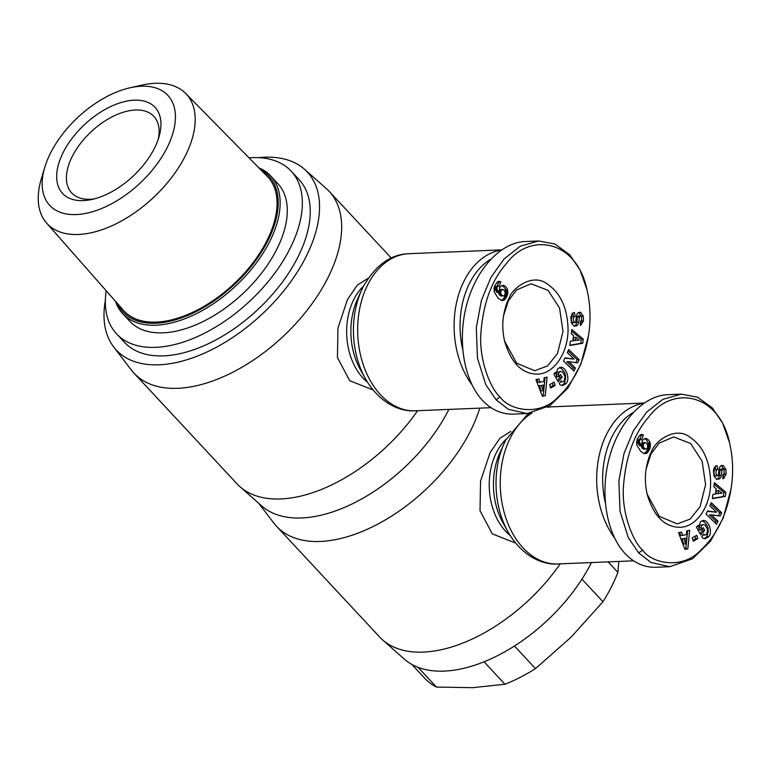 <?xml version="1.0" encoding="UTF-8"?>
<svg xmlns="http://www.w3.org/2000/svg" width="771" height="771" viewBox="0 0 771 771"><rect width="100%" height="100%" fill="white"/><g stroke="black" fill="none" stroke-linecap="round" stroke-linejoin="round"><path stroke-width="1.16" d="M643.756 403.272A78.613 54.471 87.6 0 0 606.835 433.765A78.613 54.471 87.6 0 0 614.41 537.744M510.865 431.346L499.878 438.285L490.057 452.722L480.535 481.181L480.034 510.739L492.274 533.85L515.645 543.092M560.18 563.852A133.364 74.768 137 0 1 382.435 639.737A133.364 74.768 137 0 1 379.534 636.913L276.558 526.304A133.364 74.768 137 0 1 273.936 523.201L258.671 503.251M591.434 562.56A130.559 73.197 137 0 1 591.01 563.418A130.559 73.197 137 0 1 498.297 655.283A130.559 73.197 137 0 1 404.235 659.041L382.435 639.737M448.857 409.411A130.559 73.197 137 0 1 448.423 410.268A130.559 73.197 137 0 1 355.71 502.133A130.559 73.197 137 0 1 261.648 505.892L239.848 486.588A133.364 74.768 137 0 1 236.948 483.754L133.971 373.145A133.364 74.768 137 0 1 131.359 370.051L113.665 346.931A130.559 73.197 137 0 1 105.357 300.295M479.755 408.138A133.364 74.768 137 0 1 470.252 431.452A133.364 74.768 137 0 1 372.557 526.786A133.364 74.768 137 0 1 276.558 526.304M646.098 469.115L650.917 454.032L659.128 443.132L673.671 436.935L690.671 443.518L702.121 461.193L705.59 484.622L700.029 506.788L690.074 519.114L677.266 523.894L659.244 516.348L647.148 494.182M705.108 534.958L703.325 535.035A2.458 1.706 -92.4 0 1 703.2 535.045A2.458 1.706 -92.4 0 1 702.93 535.026M700.916 527.721L701.196 529.918L703.181 527.624L704.723 530.371L700.8 534.91L696.435 527.181L697.88 525.514L698.748 526.516L700.415 521.861L703.181 520.454C708.645 519.808 712.934 532.298 708.732 536.587L705.282 538.707L703.422 538.36A6.052 4.192 -92.4 0 1 702.487 537.589A6.052 4.192 -92.4 0 1 701.783 536.645L703.807 534.004A2.458 1.706 87.6 0 0 704.135 534.467A2.458 1.706 87.6 0 0 705.224 534.968A2.458 1.706 87.6 0 0 705.349 534.949L706.718 534.187L707.672 529.687L705.186 525.215L703.383 524.569L701.832 525.35L700.916 527.721L698.892 527.798L699.808 525.437L703.383 524.569M701.196 529.918L699.172 530.005L698.892 527.798M698.748 526.516L696.945 526.593M725.848 469.288L726.089 474.011L723.612 478.589L722.822 478.666L723.025 474.56C724.412 473.442 724.547 471.688 723.429 469.308A1.311 0.906 87.6 0 0 721.984 470.059L721.357 475.302A4.915 3.402 -92.4 0 1 719.863 478.512L716.751 479.389L714.081 476.276L713.406 470.869C713.888 467.708 715.093 465.944 717.03 465.568L717.685 469.452L717.203 469.481C715.536 471.274 715.546 473.365 717.223 475.746A1.311 0.906 87.6 0 0 718.36 474.753L718.996 469.404A4.915 3.402 -92.4 0 1 719.844 466.947L721.001 465.761L723.227 465.501L725.848 469.288L723.824 469.366L721.328 465.617M726.089 474.011L724.065 474.088L724.162 472.71M724.065 470.686L723.824 469.366M650.098 442.805L650.069 448.047L647.235 452.828L644.103 453.502L640.749 451.382L636.894 445.281L636.576 442.429L637.424 438.728L640.219 434.863L643.399 434.998L641.597 439.692L640.412 439.277L639.39 440.829L639.814 442.968L641.568 445.542L642.243 440.887L643.785 439.027L645.761 438.458A7.903 5.474 -92.4 0 1 648.45 440.019A7.903 5.474 -92.4 0 1 650.098 442.805L648.074 442.891A7.903 5.474 87.6 0 0 646.426 440.106A7.903 5.474 87.6 0 0 644.383 438.718M729.559 442.785L722.581 423.038L712.269 407.878L697.476 397.171L681.236 394.126L662.877 399.359L646.647 412.119L633.502 430.584L624.009 453.483L618.882 480.834L620.038 511.269L628.307 537.676L638.677 552.942L650.994 562.473L669.71 566.695L692.541 558.782L710.534 541.126L723.323 517.698L731.043 488.901C733.539 473.433 733.048 458.061 729.559 442.785C719.112 393.017 672.36 384.931 648.96 416.754C634.456 433.09 625.994 455.863 623.566 485.075C621.021 513.505 633.829 542.851 642.619 550.051C651.225 563.196 681.66 569.923 699.837 551.043C716.298 535.999 726.696 515.288 731.043 488.901M681.236 394.126L667.58 394.685C643.293 395.629 618.824 422.103 609.321 457.704C599.751 493.276 606.343 533.522 625.021 553.501C634.041 563.013 644.392 567.601 656.054 567.263L669.71 566.695M605.206 502.316A74.401 51.551 -92.4 0 1 612.251 436.193A74.401 51.551 -92.4 0 1 633.213 412.466M501.179 250.122A78.613 54.471 87.6 0 0 464.258 280.615A78.613 54.471 87.6 0 0 471.833 384.594M368.287 278.186L357.301 285.135L347.47 299.572L337.949 328.032L337.457 357.59L349.697 380.701L373.068 389.943M417.593 410.702A133.364 74.768 137 0 1 239.848 486.588M258.574 157.66A130.559 73.197 137 0 1 304.497 169.263A130.559 73.197 137 0 1 305.846 257.119A130.559 73.197 137 0 1 207.283 351.836A130.559 73.197 137 0 1 113.665 346.931M304.497 169.263L326.297 188.567A133.364 74.768 137 0 1 329.198 191.391A133.364 74.768 137 0 1 327.665 278.302A133.364 74.768 137 0 1 229.98 373.636A133.364 74.768 137 0 1 133.971 373.145M503.511 315.965L508.33 300.883L516.541 289.973L531.094 283.776L548.085 290.368L559.544 308.043L563.003 331.472L557.443 353.638L547.487 365.965L534.688 370.745L516.666 363.199L504.571 341.033M562.522 381.809L560.739 381.886A2.458 1.706 -92.4 0 1 560.623 381.896A2.458 1.706 -92.4 0 1 560.344 381.876M558.329 374.561L558.609 376.768L560.594 374.475L562.146 377.212L558.223 381.761L553.857 374.031L555.293 372.364L556.161 373.366L557.828 368.711L560.604 367.295C566.059 366.659 570.357 379.139 566.155 383.438L562.695 385.558L560.835 385.201A6.052 4.192 -92.4 0 1 559.9 384.44A6.052 4.192 -92.4 0 1 559.206 383.495L561.221 380.855A2.458 1.706 87.6 0 0 561.548 381.308A2.458 1.706 87.6 0 0 562.647 381.809A2.458 1.706 87.6 0 0 562.763 381.799L564.131 381.038L565.095 376.537L562.599 372.065L560.796 371.42L559.245 372.2L558.329 374.561L556.305 374.648L557.231 372.277L560.796 371.42M558.609 376.768L556.585 376.855L556.305 374.648M556.161 373.366L554.359 373.443M583.271 316.129L583.502 320.861L580.602 325.516L580.438 321.411C581.835 320.293 581.97 318.539 580.842 316.158A1.311 0.906 87.6 0 0 579.397 316.91L578.77 322.153A4.915 3.402 -92.4 0 1 577.277 325.362L574.164 326.239L571.494 323.126L570.829 317.719C571.301 314.558 572.516 312.795 574.443 312.419L575.099 316.293L574.617 316.332C572.959 318.124 572.969 320.216 574.646 322.596A1.311 0.906 87.6 0 0 575.773 321.603L576.409 316.255A4.915 3.402 -92.4 0 1 577.267 313.797L578.414 312.612L580.65 312.342L583.271 316.129L581.247 316.216L578.742 312.467M583.502 320.861L581.479 320.938L581.585 319.56M581.479 317.536L581.247 316.216M507.511 289.655L507.491 294.888L504.648 299.678L501.516 300.353L498.162 298.223L494.307 292.132L494.066 288.344L494.837 285.578L497.632 281.714L500.813 281.839L499.02 286.542L497.825 286.128L496.803 287.679L497.228 289.819L498.991 292.392L499.656 287.737L501.198 285.868L503.184 285.309A7.903 5.474 -92.4 0 1 505.863 286.87A7.903 5.474 -92.4 0 1 507.511 289.655L505.487 289.732A7.903 5.474 87.6 0 0 503.839 286.957A7.903 5.474 87.6 0 0 501.796 285.569M586.982 289.636L579.994 269.889L569.682 254.729L554.889 244.012L538.65 240.976L520.3 246.2L504.07 258.969L490.915 277.435L481.432 300.324L476.295 327.685L477.461 358.12L485.72 384.527L496.09 399.792L508.417 409.324L527.123 413.545L549.954 405.633L567.957 387.977L580.736 364.548L588.456 335.751C590.952 320.283 590.461 304.911 586.982 289.636C576.535 239.858 529.773 231.772 506.383 263.605C491.879 279.94 483.407 302.714 480.988 331.925C478.434 360.356 491.252 389.702 500.032 396.892C508.648 410.047 539.083 416.774 557.26 397.884C573.72 382.85 584.119 362.139 588.456 335.751M538.65 240.976L524.993 241.535C500.716 242.48 476.237 268.954 466.734 304.555C457.164 340.127 463.756 380.373 482.434 400.351C491.464 409.864 501.805 414.451 513.467 414.104L527.123 413.545M462.629 349.157A74.401 51.551 -92.4 0 1 469.664 283.044A74.401 51.551 -92.4 0 1 490.626 259.307M291.197 171.181L299.119 179.691A119.332 66.904 137 0 1 280.422 284.692A119.332 66.904 137 0 1 163.664 355.855A119.332 66.904 137 0 1 124.449 342.314L116.527 333.804A119.332 66.904 -43 0 0 155.742 347.345A119.332 66.904 -43 0 0 272.5 276.191A119.332 66.904 -43 0 0 291.197 171.181A119.332 66.904 -43 0 0 251.982 157.641A119.332 66.904 -43 0 0 248.994 157.824M106.205 290.754A119.332 66.904 -43 0 0 116.527 333.804M44.834 167.124L41.374 178.612A95.084 53.305 -43 0 0 46.588 223.079L123.447 310.318A98.274 55.098 -43 0 0 156.311 322.095A98.274 55.098 -43 0 0 252.917 262.911A98.274 55.098 -43 0 0 267.277 176.405L185.753 93.513A95.084 53.305 -43 0 0 155.067 83.326A95.084 53.305 -43 0 0 141.768 85.147L130.068 87.778A80.724 45.258 137 0 1 141.363 86.227A80.724 45.258 137 0 1 166.96 147.993A80.724 45.258 137 0 1 76.252 214.55A80.724 45.258 137 0 1 44.834 167.124A80.724 45.258 137 0 1 130.068 87.778M46.588 223.079A95.084 53.305 -43 0 0 78.382 234.471A95.084 53.305 -43 0 0 171.846 177.214A95.084 53.305 -43 0 0 185.753 93.513M94.207 198.899A56.158 31.486 137 0 1 90.12 199.284A56.158 31.486 137 0 1 71.664 192.914A56.158 31.486 137 0 1 80.463 143.493A56.158 31.486 137 0 1 135.417 110.012A56.158 31.486 137 0 1 153.872 116.382A56.158 31.486 137 0 1 158.238 139.291M83.335 200.605A63.174 35.418 -43 0 0 91.123 199.622A63.174 35.418 -43 0 0 159.173 136.265A63.174 35.418 -43 0 0 134.279 100.172A63.174 35.418 -43 0 0 63.289 152.273A63.174 35.418 -43 0 0 83.335 200.605M115.496 301.288A101.078 56.668 -43 0 0 122.753 313.71L129.885 321.372A101.078 56.668 -43 0 0 163.105 332.831A101.078 56.668 -43 0 0 262.005 272.568A101.078 56.668 -43 0 0 277.839 183.614L270.717 175.961A101.078 56.668 -43 0 0 258.844 167.827M122.753 313.71A101.078 56.668 -43 0 0 155.973 325.179A101.078 56.668 -43 0 0 254.873 264.906A101.078 56.668 -43 0 0 270.717 175.961M260.723 169.745A99.671 55.878 137 0 1 258.439 256.666A99.671 55.878 137 0 1 155.742 323.213A99.671 55.878 137 0 1 117.269 303.302M411.849 664.419L424.821 678.345A128.458 72.021 -43 0 0 436.463 687.077L472.594 687.674L504.976 684.253A128.458 72.021 -43 0 0 535.498 668.602L571.099 637.174L602.961 601.727A128.458 72.021 -43 0 0 617.87 572.342L618.805 561.433M418.036 667.291L436.463 687.077M514.45 646.002L535.498 668.602M504.976 684.253L484.063 661.788M608.126 561.876L617.87 572.342M602.961 601.727L581.96 579.166M508.879 298.647C512.204 287.699 532.655 273.3 546.514 283.468C560.035 292.257 567.205 307.157 568.034 328.147C568.603 352.472 554.127 374.108 537.262 374.147C522.073 373.964 511.221 363.093 504.687 341.524C502.615 332.552 502.249 323.868 503.588 315.474C505.063 307.764 506.826 302.155 508.879 298.647L508.33 300.883M542.389 396.294L535.97 379.611L538.948 378.937L540.134 382.243L543.883 381.394L544.153 377.761L547.092 377.096L545.27 395.639L542.389 396.294M564.96 357.821L573.971 359.103L567.292 352.665L568.709 349.533L579.156 359.604L577.652 362.929L568.863 361.686L575.378 367.96L573.961 371.092L563.514 361.021L564.96 357.821M555.139 385.51L550.648 388.025L549.684 384.652L554.176 382.146L555.139 385.51L553.115 385.596L552.412 383.129M582.722 343.288L569.808 345.475L570.347 341.206L572.872 340.888L573.557 335.51L571.292 333.737L571.822 329.525L583.252 339.144L582.722 343.288L580.708 343.365L581.228 339.221L571.619 331.144M498.991 292.392L496.967 292.469L494.809 288.691L495.213 286.639L497.825 286.128M498.885 292.248L496.861 292.325M498.172 291.313L496.148 291.39M497.623 290.503L495.599 290.58M497.228 289.819L495.204 289.896M496.987 289.26L494.963 289.347M496.832 288.605L494.809 288.691M496.803 287.679L494.789 287.756M497.073 286.831L495.049 286.918M497.237 286.561L495.213 286.639M497.179 286.147L498.789 281.926L497.941 281.579M500.813 281.839L498.789 281.926M500.148 281.55L498.133 281.627M499.454 281.367L498.48 281.405M502.952 300.449L502.249 300.478M503.617 300.285L501.593 300.362L503.665 298.618L505.14 295.891L505.872 292.681L505.487 289.732M504.224 299.977L502.2 300.064M504.648 299.678L502.625 299.755M505.169 299.167L503.145 299.254M505.689 298.541L503.665 298.618M506.19 297.751L504.167 297.837M506.682 296.854L504.658 296.941M506.74 296.739L504.716 296.825M507.164 295.804L505.14 295.891M507.491 294.888L505.468 294.975M507.723 293.992L505.699 294.079M507.858 293.115L505.834 293.202M507.896 292.604L505.872 292.681M507.887 291.611L505.863 291.689M507.761 290.628L505.737 290.715M498.914 291.053L500.331 289.52L502.47 289.424L500.938 290.975L498.914 291.081M501.227 290.416L499.203 290.503M501.719 289.761L499.695 289.838M502.355 289.433L500.331 289.52M500.938 290.975L500.63 292.835L501.333 294.628L503 295.9L504.089 295.678L505.024 294.3L505.072 291.833L503.742 289.886L502.47 289.424M503.415 295.929L500.34 295.717L498.625 292.402M503 295.9L500.977 295.987M502.364 295.63L500.34 295.717M501.699 295.062L499.675 295.148M501.333 294.628L499.309 294.705M500.89 293.828L498.866 293.915M500.658 292.999L498.635 293.086M500.63 292.835L498.606 292.922M500.658 291.862L498.953 291.93M542.254 395.947L543.247 395.725L545.03 377.559M545.27 395.639L543.247 395.725M540.134 382.243L538.11 382.329L537.05 379.371M543.603 385.124L539.334 385.722L541.165 390.82L543.189 390.733L543.603 385.124L541.348 385.635L543.189 390.733M541.348 385.635L539.334 385.722M573.971 359.103L564.806 358.168M572.583 369.752L573.354 368.046L566.839 361.763L568.863 361.686M575.378 367.96L573.354 368.046M575.783 362.669L577.132 359.691L568.063 350.95M579.156 359.604L577.132 359.691M577.277 325.362L575.253 325.449A4.915 3.402 87.6 0 0 576.747 322.23L577.373 316.997A1.311 0.906 -92.4 0 1 578.221 315.946L580.245 315.859M580.197 324.697L581.479 320.938M573.19 322.654A1.311 0.906 -92.4 0 1 572.622 322.683C570.945 320.293 570.935 318.211 572.593 316.418L573.084 316.38L572.892 313.103M575.099 316.293L573.084 316.38M576.669 325.902L574.646 325.988L575.253 325.449M574.096 326.21L574.646 325.988M565.557 384.122L563.534 384.209L564.131 383.524C567.099 376.624 565.596 371.275 559.611 367.478M561.664 385.461L563.534 384.209M557.452 380.392L560.122 377.298L559.341 375.92M562.146 377.212L560.122 377.298M550.388 387.119L553.115 385.596M569.836 345.206L580.708 343.365M583.252 339.144L581.228 339.221M575.889 337.322L573.865 337.409L573.451 340.637L579.387 340.059L575.889 337.322L575.474 340.551M651.466 451.806C654.791 440.848 675.232 426.45 689.101 436.617C702.612 445.416 709.783 460.306 710.611 481.297C711.18 505.622 696.714 527.258 679.839 527.297C664.66 527.113 653.798 516.242 647.274 494.674C645.202 485.701 644.835 477.018 646.175 468.623C647.64 460.913 649.404 455.304 651.466 451.806L650.917 454.032M684.966 549.444L678.547 532.761L681.525 532.086L682.711 535.392L686.469 534.544L686.739 530.911L689.669 530.246L687.857 548.788L684.966 549.444M707.547 510.971L716.558 512.252L709.879 505.815L711.286 502.692L721.733 512.754L720.23 516.078L711.44 514.835L717.955 521.109L716.548 524.241L706.101 514.17L707.547 510.971M697.726 538.669L693.235 541.175L692.262 537.811L696.753 535.296L697.726 538.669L695.702 538.746L694.989 536.279M725.309 496.437L712.385 498.625L712.924 494.356L715.459 494.038L716.143 488.66L713.879 486.887L714.409 482.675L725.829 492.293L725.309 496.437L723.285 496.514L723.815 492.38L714.206 484.294M641.568 445.542L639.554 445.619L637.386 441.841L637.79 439.798L640.412 439.277M641.472 445.397L639.448 445.474M640.759 444.462L638.735 444.549M640.2 443.653L638.176 443.739M639.814 442.968L637.79 443.046M639.573 442.409L637.55 442.496M639.41 441.764L637.386 441.841M639.39 440.829L637.366 440.906M639.651 439.981L637.627 440.068M639.814 439.711L637.79 439.798M639.757 439.306L641.376 435.075L640.528 434.728M643.399 434.998L641.376 435.075M642.735 434.699L640.711 434.777M642.041 434.516L641.058 434.555M645.529 453.599L644.835 453.627M646.194 453.435L644.18 453.521L646.243 451.767L647.727 449.04L648.459 445.831L648.074 442.891M646.811 453.136L644.787 453.213M647.235 452.828L645.211 452.914M647.746 452.317L645.722 452.404M648.266 451.69L646.243 451.767M648.768 450.9L646.753 450.987M649.259 450.004L647.235 450.091M649.327 449.888L647.303 449.975M649.751 448.953L647.727 449.04M650.069 448.047L648.045 448.124M650.3 447.151L648.276 447.228M650.445 446.274L648.421 446.351M650.483 445.754L648.459 445.831M650.464 444.761L648.44 444.838M650.338 443.778L648.315 443.865M641.501 444.212L642.918 442.67L645.057 442.573L643.525 444.125L641.491 444.241M643.804 443.566L641.78 443.653M644.305 442.911L642.282 442.997M644.942 442.583L642.918 442.67M643.525 444.125L643.216 445.995L643.92 447.778L645.587 449.05L646.676 448.828L647.611 447.45L647.65 444.983L646.32 443.036L645.057 442.573M645.992 449.079L642.927 448.867L641.202 445.551M645.587 449.05L643.563 449.136M644.951 448.78L642.927 448.867M644.286 448.221L642.262 448.298M643.92 447.778L641.896 447.855M643.477 446.987L641.453 447.064M643.236 446.149L641.212 446.236M643.216 445.995L641.193 446.072M643.236 445.012L641.539 445.079M684.831 549.097L685.833 548.875L687.607 530.708M687.857 548.788L685.833 548.875M682.711 535.392L680.697 535.479L679.627 532.52M686.19 538.274L681.911 538.871L683.742 543.969L685.766 543.883L686.19 538.274L683.935 538.784L685.766 543.883M683.935 538.784L681.911 538.871M716.558 512.252L707.393 511.318M715.16 522.902L715.931 521.196L709.416 514.922L711.44 514.835M717.955 521.109L715.931 521.196M718.37 515.818L719.709 512.84L710.65 504.109M721.733 512.754L719.709 512.84M719.863 478.512L717.84 478.598A4.915 3.402 87.6 0 0 719.333 475.389L719.96 470.146A1.311 0.906 -92.4 0 1 720.798 469.096L722.822 469.019M722.774 477.847L724.065 474.088M715.777 475.803A1.311 0.906 -92.4 0 1 715.209 475.832C713.522 473.452 713.522 471.36 715.18 469.568L715.469 466.262M717.685 469.452L715.661 469.529M719.256 479.051L717.232 479.138L717.84 478.598M716.673 479.36L717.232 479.138M708.135 537.271L706.12 537.358L706.708 536.674C709.686 529.773 708.183 524.425 702.188 520.627M704.251 538.621L706.12 537.358M700.029 533.542L702.699 530.448L701.928 529.07M704.723 530.371L702.699 530.448M692.975 540.278L695.702 538.746M712.423 498.365L723.285 496.514M725.829 492.293L723.815 492.38M718.466 490.481L716.452 490.558L716.037 493.787L721.964 493.209L718.466 490.481L718.061 493.71M633.579 560.825L558.002 563.948A78.613 54.471 -92.4 0 1 507.039 521.263A78.613 54.471 -92.4 0 1 510.402 437.745A78.613 54.471 -92.4 0 1 531.951 413.034M547.381 407.242A78.613 54.471 -92.4 0 1 551.516 406.847L547.468 407.194M506.152 439.229A56.158 38.907 87.6 0 0 496.476 452.461A56.158 38.907 87.6 0 0 510.123 535.411M505.747 440.019A75.317 52.187 87.6 0 0 504.224 443.2A75.317 52.187 87.6 0 0 507.877 531.614C521.283 555.351 541.82 565.22 558.002 563.948M507.877 531.614L502.808 522.497A59.454 41.2 -92.4 0 1 499.926 452.702L505.805 439.904L526.844 415.183L529.764 413.343M415.424 410.798A78.613 54.471 -92.4 0 1 364.461 368.114A78.613 54.471 -92.4 0 1 367.815 284.595A78.613 54.471 -92.4 0 1 408.938 253.698C390.772 254.17 375.535 265.195 363.218 286.754L361.647 290.041A75.317 52.187 87.6 0 0 365.29 378.465C378.706 402.202 399.243 412.071 415.424 410.798L491.002 407.676M363.565 286.08A56.158 38.907 87.6 0 0 353.899 299.312A56.158 38.907 87.6 0 0 367.536 382.262M363.17 286.87A75.317 52.187 87.6 0 0 361.647 290.041L357.339 299.553A59.454 41.2 -92.4 0 0 360.23 369.348L365.29 378.465M500.032 396.892L496.09 399.792M578.77 322.153L576.747 322.23M579.397 316.91L577.373 316.997M580.582 312.332L578.934 312.4M574.646 322.596L572.622 322.683M574.617 316.332L572.593 316.418M566.155 383.438L564.131 383.524M642.619 550.051L638.677 552.942M721.357 475.302L719.333 475.389M721.984 470.059L719.96 470.146M723.169 465.482L721.521 465.549M717.223 475.746L715.209 475.832M717.203 469.481L715.18 469.568M708.732 536.587L706.708 536.674M705.224 534.968L703.2 535.045M562.647 381.809L560.623 381.896M574.935 322.654L572.911 322.731M329.198 191.391L391.263 258.054M501.535 249.871L408.938 253.698M717.512 475.803L715.498 475.88M644.122 403.021L551.516 406.847"/></g></svg>
